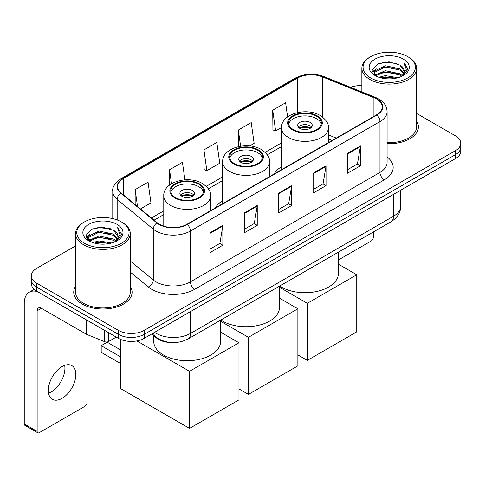 <?xml version="1.0" encoding="UTF-8"?>
<svg xmlns="http://www.w3.org/2000/svg" width="485" height="485" viewBox="0 0 485 485"><rect width="100%" height="100%" fill="white"/><g stroke="black" fill="none" stroke-linecap="round" stroke-linejoin="round"><path stroke-width="0.73" d="M222.657 200.705A32.222 18.6 0 0 0 215.328 207.901M281.549 166.701A32.222 18.6 0 0 0 274.219 173.897M331.983 140.553L328.357 139.086M170.896 342.513A18.236 10.531 180 0 1 156.546 338.033L151.666 334.001M75.557 245.907L36.715 268.338A18.236 10.531 0 0 0 31.373 275.783L31.373 283.725A18.236 10.531 0 0 0 36.715 291.17L118.388 338.324A18.236 10.531 0 0 0 144.184 338.324L455.409 158.637A18.236 10.531 0 0 0 460.75 151.193L460.75 147.222A18.236 10.531 0 0 1 455.409 154.666A18.236 10.531 0 0 0 460.75 147.222L460.75 143.251A18.236 10.531 0 0 0 455.409 135.806L416.566 113.381M31.373 275.783A18.236 10.531 0 0 0 36.715 283.228L118.388 330.382A18.236 10.531 0 0 0 144.184 330.382L144.184 334.353L455.409 154.666L144.184 334.353A18.236 10.531 0 0 1 118.388 334.353A18.236 10.531 0 0 0 144.184 334.353L144.184 338.324M36.715 283.228L36.715 287.199L118.388 334.353L36.715 287.199A18.236 10.531 0 0 1 31.373 279.754A18.236 10.531 0 0 0 36.715 287.199L36.715 291.17M75.557 286.302A29.179 16.848 0 0 0 73.738 292.164A29.179 16.848 0 0 0 82.28 304.077A29.179 16.848 0 0 0 114.084 307.726A29.179 16.848 0 0 0 132.096 292.164A29.179 16.848 0 0 0 130.271 286.302A29.179 16.848 0 0 1 132.096 292.164A29.179 16.848 0 0 1 114.084 307.726A29.179 16.848 0 0 1 82.28 304.077A29.179 16.848 0 0 1 73.738 292.164A29.179 16.848 0 0 1 75.557 286.302M376.53 98.952A19.455 11.234 180 0 1 382.222 106.894A19.455 11.234 180 0 1 376.53 114.836L186.955 224.282A19.455 11.234 180 0 1 157.261 222.785L121.147 193.006A19.455 11.234 180 0 1 117.631 186.561A19.455 11.234 180 0 1 123.329 178.619L297.438 78.097A19.455 11.234 180 0 1 322.349 76.842L373.929 97.691A19.455 11.234 180 0 1 376.53 98.952M376.869 98.752A19.94 11.513 0 0 0 374.208 97.461L322.628 76.612A19.94 11.513 0 0 0 297.093 77.903L122.984 178.419A19.94 11.513 0 0 0 120.753 193.163L156.867 222.942A19.94 11.513 0 0 0 187.301 224.482L376.869 115.03A19.94 11.513 0 0 0 376.869 98.752M209.95 232.794L209.95 252.649L222.851 245.204L222.851 225.349L209.95 232.794M209.95 249.126L219.887 243.391L222.797 226.01A4.862 2.807 -120 0 0 222.851 225.349M219.796 243.446L222.851 245.204M244.343 212.939L244.343 232.794L257.238 225.349L257.238 205.494L244.343 212.939M244.343 229.272L254.273 223.536L257.189 206.155A4.862 2.807 -120 0 0 257.238 205.494M254.188 223.591L257.238 225.349M347.509 153.375L347.509 173.23L360.41 165.785L360.41 145.93L347.509 153.375M347.509 169.708L357.445 163.972L360.355 146.591A4.862 2.807 -120 0 0 360.41 145.93M357.354 164.027L360.41 165.785M313.122 173.23L313.122 193.085L326.017 185.64L326.017 165.785L313.122 173.23M313.122 189.562L323.052 183.827L325.968 166.446A4.862 2.807 -120 0 0 326.017 165.785M322.968 183.882L326.017 185.64M278.729 193.085L278.729 212.939L291.63 205.494L291.63 185.64L278.729 193.085M278.729 209.417L288.666 203.682L291.576 186.301A4.862 2.807 -120 0 0 291.63 185.64M288.575 203.736L291.63 205.494M387.091 143.675A29.179 16.848 0 0 0 418.391 126.87A29.179 16.848 0 0 0 416.566 121.007A29.179 16.848 0 0 1 418.391 126.87A29.179 16.848 0 0 1 387.091 143.675M144.184 330.382L455.409 150.696A18.236 10.531 0 0 0 460.75 143.251M361.852 85.584A18.236 10.531 0 0 0 350.673 87.355M140.492 208.956L150.962 202.912L148.052 182.166L135.157 189.611L135.157 204.555M249.611 145.961L254.134 143.348L251.218 122.602L238.323 130.047L238.323 146.64M287.593 116.885L285.61 102.747L272.715 110.192L272.922 129.931M184.906 179.856L182.439 162.311L169.544 169.756L169.544 185.088M203.936 149.901L206.846 170.647L219.741 163.202L216.831 142.457L203.936 149.901L204.143 169.635M206.846 170.647L203.936 169.562M238.323 130.047L240.59 146.203M272.715 110.192L275.625 130.938L281.555 127.519M275.625 130.938L272.715 129.853M169.544 169.756L171.508 183.748M135.157 189.611L137.528 206.507M338.391 259.954L371.152 241.039A3.037 1.752 120 0 0 373.304 237.317L373.304 231.994M370.722 77.982A26.141 15.09 0 0 0 407.691 77.982A26.141 15.09 0 0 0 407.691 56.636L408.552 57.133A27.354 15.793 0 0 1 416.566 68.3A27.354 15.793 0 0 1 399.676 82.893A27.354 15.793 0 0 1 369.867 79.467A27.354 15.793 0 0 1 361.852 68.3A27.354 15.793 0 0 1 369.867 57.133L370.722 56.636A26.141 15.09 0 0 0 370.722 77.982M387.091 142.62A27.354 15.793 0 0 0 416.566 126.87L416.566 68.3M378.967 77.267L385.278 75.648L398.064 77.697M380.774 77.818L385.278 76.891L396.196 78.164L384.423 77.23L380.901 77.849M375.05 75.223L385.278 70.689L399.955 73.787L402.32 75.745M375.663 75.757L385.278 71.925L399.955 75.023L401.665 76.333M374.19 74.393L374.008 73.174L374.529 71.101L385.278 65.724L399.955 68.821L403.975 73.38M374.056 73.793L374.529 72.344L385.278 66.966L399.955 70.064L403.684 73.975M401.507 76.46A15.199 8.772 0 0 0 404.405 71.301A15.199 8.772 0 0 0 399.955 65.099L404.399 71.604M403.393 59.115A20.061 11.585 0 0 0 375.069 59.091A20.061 11.585 0 0 0 374.935 75.448A20.061 11.585 0 0 0 375.02 75.496A20.061 11.585 0 0 0 403.484 75.448A20.061 11.585 0 0 0 403.393 59.115M399.955 65.099L389.037 61.837L377.815 63.905L372.613 69.779L376.063 76.048M402.75 75.854L407.6 69.701L407.697 68.597L403.75 62.007L406.236 69.391L401.665 76.387M408.552 57.133L407.691 56.636A26.141 15.09 0 0 0 370.722 56.636M403.75 62.007L407.691 68.852M377.554 64.032L384.423 62.335L396.736 63.438M372.807 72.016L375.05 70.258M379.991 68.161L384.423 67.3L396.3 68.276M379.991 73.126L384.423 72.265L396.3 73.241M372.68 71.531L376.36 68.912M374.638 74.866L376.36 73.878M316.559 116.2A16.411 9.476 0 0 0 298.675 114.145A16.411 9.476 0 0 0 288.539 122.899A16.411 9.476 0 0 0 293.346 129.598A16.411 9.476 0 0 0 311.237 131.653A16.411 9.476 0 0 0 321.367 122.899A16.411 9.476 0 0 0 316.559 116.2M321.228 124.142A16.411 9.476 0 0 0 316.559 118.679A16.411 9.476 0 0 0 299.681 116.406A16.411 9.476 0 0 0 288.684 124.142M279.687 286.041A33.435 19.303 0 0 0 281.312 287.047A33.435 19.303 0 0 0 317.748 291.236A33.435 19.303 0 0 0 338.391 273.401L338.391 252.151M310.115 122.402A7.293 4.213 0 0 0 302.161 121.492A7.293 4.213 0 0 0 297.657 125.385A7.293 4.213 0 0 0 299.797 128.361A7.293 4.213 0 0 0 307.745 129.271A7.293 4.213 0 0 0 312.249 125.385A7.293 4.213 0 0 0 310.115 122.402M311.6 127.118A7.293 4.213 0 0 0 310.115 125.876A7.293 4.213 0 0 0 298.311 127.118M299.063 127.864A9.724 5.614 180 0 1 310.418 127.688L310.418 128.173M299.857 128.398A8.512 4.917 180 0 1 309.545 128.192L310.418 127.688M309.4 128.719L309.545 128.192M307.32 360.391L307.32 303.307L356.754 274.765L356.754 331.849L307.32 360.391L297.863 354.929M307.32 303.307L279.499 287.241M338.391 264.161L356.754 274.765M257.668 150.198A16.411 9.476 0 0 0 239.778 148.143A16.411 9.476 0 0 0 229.647 156.904A16.411 9.476 0 0 0 234.455 163.603A16.411 9.476 0 0 0 252.345 165.658A16.411 9.476 0 0 0 262.476 156.904A16.411 9.476 0 0 0 257.668 150.198M262.337 158.14A16.411 9.476 0 0 0 257.668 152.684A16.411 9.476 0 0 0 240.79 150.411A16.411 9.476 0 0 0 229.787 158.14M220.796 320.045A33.435 19.303 0 0 0 222.421 321.052A33.435 19.303 0 0 0 258.857 325.235A33.435 19.303 0 0 0 279.499 307.399L279.499 286.15M251.218 156.406A7.293 4.213 0 0 0 243.27 155.491A7.293 4.213 0 0 0 238.765 159.383A7.293 4.213 0 0 0 240.906 162.36A7.293 4.213 0 0 0 248.853 163.275A7.293 4.213 0 0 0 253.358 159.383A7.293 4.213 0 0 0 251.218 156.406M252.709 161.123A7.293 4.213 0 0 0 251.218 159.88A7.293 4.213 0 0 0 239.414 161.123M240.166 161.863A9.724 5.614 180 0 1 251.527 161.687L251.527 162.172M240.966 162.396A8.512 4.917 180 0 1 250.648 162.196L251.527 161.687M250.509 162.724L250.648 162.196M248.429 394.39L248.429 337.305L297.863 308.763L297.863 365.848L248.429 394.39L238.972 388.928M248.429 337.305L220.608 321.246M279.499 298.166L297.863 308.763M198.777 184.203A16.411 9.476 0 0 0 180.887 182.148A16.411 9.476 0 0 0 170.756 190.902A16.411 9.476 0 0 0 175.564 197.601A16.411 9.476 0 0 0 193.454 199.656A16.411 9.476 0 0 0 203.585 190.902A16.411 9.476 0 0 0 198.777 184.203M203.445 192.145A16.411 9.476 0 0 0 198.777 186.683A16.411 9.476 0 0 0 181.899 184.409A16.411 9.476 0 0 0 170.896 192.145M153.733 335.711L153.733 341.404A33.435 19.303 0 0 0 163.53 355.05A33.435 19.303 0 0 0 199.965 359.239A33.435 19.303 0 0 0 220.608 341.404L220.608 320.155M192.327 190.405A7.293 4.213 0 0 0 184.379 189.496A7.293 4.213 0 0 0 179.874 193.382A7.293 4.213 0 0 0 182.014 196.364A7.293 4.213 0 0 0 189.962 197.274A7.293 4.213 0 0 0 194.467 193.382A7.293 4.213 0 0 0 192.327 190.405M193.818 195.122A7.293 4.213 0 0 0 192.327 193.879A7.293 4.213 0 0 0 180.523 195.122M181.275 195.867A9.724 5.614 180 0 1 192.636 195.685L192.636 196.17M182.075 196.395A8.512 4.917 180 0 1 191.757 196.195L192.636 195.685M191.617 196.722L191.757 196.195M120.753 363.617L101.195 352.322L101.195 345.672L120.753 356.966M189.532 428.388L189.532 371.31L238.972 342.768L238.972 399.852L189.532 428.388L120.753 388.679L120.753 339.476M189.532 371.31L136.867 340.9M220.608 332.164L238.972 342.768M101.195 345.672L107.215 342.198L120.753 350.012M64.675 365.357A19.455 11.234 -60 0 1 51.167 392.038A19.455 11.234 -60 0 1 48.573 393.25M62.08 398.337A19.455 11.234 120 0 0 74.787 381.192A19.455 11.234 120 0 0 71.804 365.605A19.455 11.234 120 0 0 62.08 366.569A19.455 11.234 120 0 0 49.367 383.708A19.455 11.234 120 0 0 52.35 399.3A19.455 11.234 120 0 0 62.08 398.337M108.61 332.68L108.61 341.488L116.242 337.081M37.624 291.691A24.317 14.041 -120 0 0 29.288 292.2A24.317 14.041 -120 0 0 24.25 303.331L24.25 423.951L37.145 431.395L37.145 310.776A6.081 3.51 60 0 1 38.406 307.993A6.081 3.51 60 0 1 41.443 308.296L86.391 334.244L86.391 319.851M37.145 431.395A3.037 1.752 120 0 0 37.775 432.784L24.88 425.339A3.037 1.752 -60 0 1 24.25 423.951M37.775 432.784A3.037 1.752 120 0 0 39.297 432.632L84.863 406.327A3.037 1.752 120 0 0 87.009 402.605L87.009 334.529M108.61 341.488A3.037 1.752 180 0 1 104.718 341.683L86.797 334.438A3.037 1.752 180 0 1 86.391 334.244M84.432 243.27A26.141 15.09 0 0 0 121.402 243.27A26.141 15.09 0 0 0 121.402 221.924L122.262 222.421A27.354 15.793 0 0 1 130.271 233.588A27.354 15.793 0 0 1 113.387 248.181A27.354 15.793 0 0 1 83.572 244.755A27.354 15.793 0 0 1 75.557 233.588A27.354 15.793 0 0 1 83.572 222.421L84.432 221.924A26.141 15.09 0 0 0 84.432 243.27M75.557 233.588L75.557 292.164A27.354 15.793 0 0 0 83.572 303.331A27.354 15.793 0 0 0 113.387 306.75A27.354 15.793 0 0 0 130.271 292.164L130.271 233.588M92.677 242.555L98.982 240.942L111.774 242.991M94.478 243.106L98.982 242.179L109.901 243.452M88.743 240.53L98.982 235.977L113.66 239.075L116.024 241.033M89.367 241.045L98.982 237.22L113.66 240.317L115.369 241.621M87.9 239.687L87.718 238.462L88.234 236.389L98.982 231.012L113.66 234.109L117.679 238.668M87.767 239.081L88.234 237.632L98.982 232.254L113.66 235.352L117.394 239.263M115.218 241.748A15.199 8.772 0 0 0 118.116 236.595A15.199 8.772 0 0 0 113.66 230.387L118.104 236.892M117.103 224.41A20.061 11.585 0 0 0 88.773 224.379A20.061 11.585 0 0 0 88.646 240.736A20.061 11.585 0 0 0 88.731 240.784A20.061 11.585 0 0 0 117.188 240.736A20.061 11.585 0 0 0 117.103 224.41M113.66 230.387L102.741 227.132L91.519 229.193L86.318 235.073L89.767 241.336M116.461 241.142L121.305 234.989L121.402 233.891L117.461 227.301L119.947 234.685L115.375 241.675M122.262 222.421L121.402 221.924A26.141 15.09 0 0 0 84.432 221.924M117.461 227.301L121.402 234.14M91.259 229.32L98.134 227.629L110.441 228.732M86.518 237.31L88.761 235.546M93.696 233.449L98.134 232.588L110.004 233.564M93.696 238.414L98.134 237.553L110.004 238.529M94.605 243.137L98.134 242.518L109.889 243.458M86.391 236.819L90.071 234.206M88.343 240.16L90.071 239.166M156.546 337.487L156.546 338.033M154.588 332.316A24.317 14.041 0 0 0 156.219 333.359A24.317 14.041 0 0 0 190.611 333.359L393.505 216.219A24.317 14.041 0 0 0 400.628 206.289C400.81 212.327 397.591 217.486 390.989 221.784L188.089 338.924A12.161 7.02 60 0 0 190.611 333.359L190.611 311.522M393.505 194.376L393.505 216.219A12.161 7.02 60 0 1 390.989 221.784M153.6 332.886A12.161 8.13 129.5 0 0 155.721 336.839L152.029 333.795M455.409 158.637L455.409 150.696M118.388 338.324L118.388 330.382M387.091 156.922A30.397 17.551 180 0 1 384.265 179.856L194.691 289.309A6.081 3.51 60 0 1 190.393 281.864L379.967 172.411A24.317 14.041 0 0 0 387.091 162.487L387.091 111.659A24.317 14.041 180 0 1 379.967 121.583A6.081 3.51 -120 0 0 376.869 115.03M194.691 289.309A30.397 17.551 180 0 1 151.708 289.309A30.397 17.551 180 0 1 148.301 286.962L130.271 272.097M156.867 222.942A6.081 4.068 129.5 0 0 153.278 229.156L153.278 279.984A24.317 14.041 0 0 0 156.006 281.864A24.317 14.041 0 0 0 190.393 281.864L190.393 231.036A24.317 14.041 180 0 1 153.278 229.156L117.164 199.377A24.317 14.041 180 0 1 112.769 191.326L112.769 218.62M387.091 111.659C386.697 107.482 386.309 104.002 378.706 98.946L375.511 97.394A6.081 2.849 112 0 0 374.208 97.461M375.511 97.394L323.932 76.545C313.862 72.98 304.307 73.496 295.256 78.097A6.081 3.51 60 0 1 297.093 77.903M122.984 178.419A6.081 3.51 -120 0 0 121.147 178.619C114.836 183.154 112.047 187.392 112.769 191.326M120.753 193.163A6.081 4.068 129.5 0 0 117.164 199.377L117.164 219.941M323.932 76.545A6.081 2.849 112 0 0 322.628 76.612M187.301 224.482A6.081 3.51 60 0 1 190.393 231.036L379.967 121.583L379.967 172.411A6.081 3.51 60 0 0 384.265 179.856M130.271 261.015L153.278 279.984A6.081 4.068 -50.5 0 1 148.301 286.962M123.329 178.619L123.329 194.8M373.929 97.691L373.929 116.333M322.349 76.842L322.349 116.915M336.287 138.067L328.357 134.86M297.438 78.097L297.438 112.587M281.549 142.869L265.137 152.338M222.657 176.867L206.246 186.343M163.766 210.866L151.441 217.983M278.729 193.715L291.576 186.301M313.122 173.86L325.968 166.446M347.509 154.006L360.355 146.591M244.343 213.57L257.189 206.155M209.95 233.424L222.797 226.01M292.704 129.974A17.327 10.003 0 0 0 317.208 129.974A17.327 10.003 0 0 0 317.208 115.824A17.327 10.003 0 0 0 292.704 115.824A17.327 10.003 0 0 0 292.704 129.974M328.357 142.645L328.357 127.864A23.407 13.513 180 0 1 313.91 140.347A23.407 13.513 180 0 1 288.405 137.419A23.407 13.513 180 0 1 281.549 127.864L281.549 169.671M233.812 163.972A17.327 10.003 0 0 0 258.311 163.972A17.327 10.003 0 0 0 258.311 149.829A17.327 10.003 0 0 0 233.812 149.829A17.327 10.003 0 0 0 233.812 163.972M269.466 176.643L269.466 161.863A23.407 13.513 180 0 1 255.019 174.351A23.407 13.513 180 0 1 229.514 171.417A23.407 13.513 180 0 1 222.657 161.863L222.657 203.67M174.921 197.977A17.327 10.003 0 0 0 199.42 197.977A17.327 10.003 0 0 0 199.42 183.827A17.327 10.003 0 0 0 174.921 183.827A17.327 10.003 0 0 0 174.921 197.977M210.575 210.648L210.575 195.867A23.407 13.513 180 0 1 196.128 208.35A23.407 13.513 180 0 1 170.623 205.422A23.407 13.513 180 0 1 163.766 195.867L163.766 226.162M37.145 310.776L41.443 308.296M86.797 320.082L86.797 334.438M104.718 341.683L104.718 330.43M188.089 338.924C178.304 343.841 168.519 343.841 158.74 338.924L155.721 336.839M400.628 206.289L400.628 190.265M295.256 78.097L121.147 178.619M281.549 146.567L267.241 154.83M222.657 180.565L208.35 188.829M163.766 214.57L154.084 220.16M332.116 140.474L328.357 138.952M374.008 74.181L374.008 73.174M361.852 91.877L361.852 68.3M328.357 127.864C328.872 123.742 326.169 119.631 320.245 115.527C306.447 106.985 280.736 113.836 281.549 127.864M269.466 161.863C269.981 157.746 267.277 153.63 261.354 149.525C247.556 140.989 221.845 147.84 222.657 161.863M210.575 195.867C211.09 191.745 208.386 187.634 202.463 183.53C188.665 174.988 162.954 181.839 163.766 195.867M29.288 292.2L34.205 289.357M87.718 239.469L87.718 238.462"/></g></svg>
